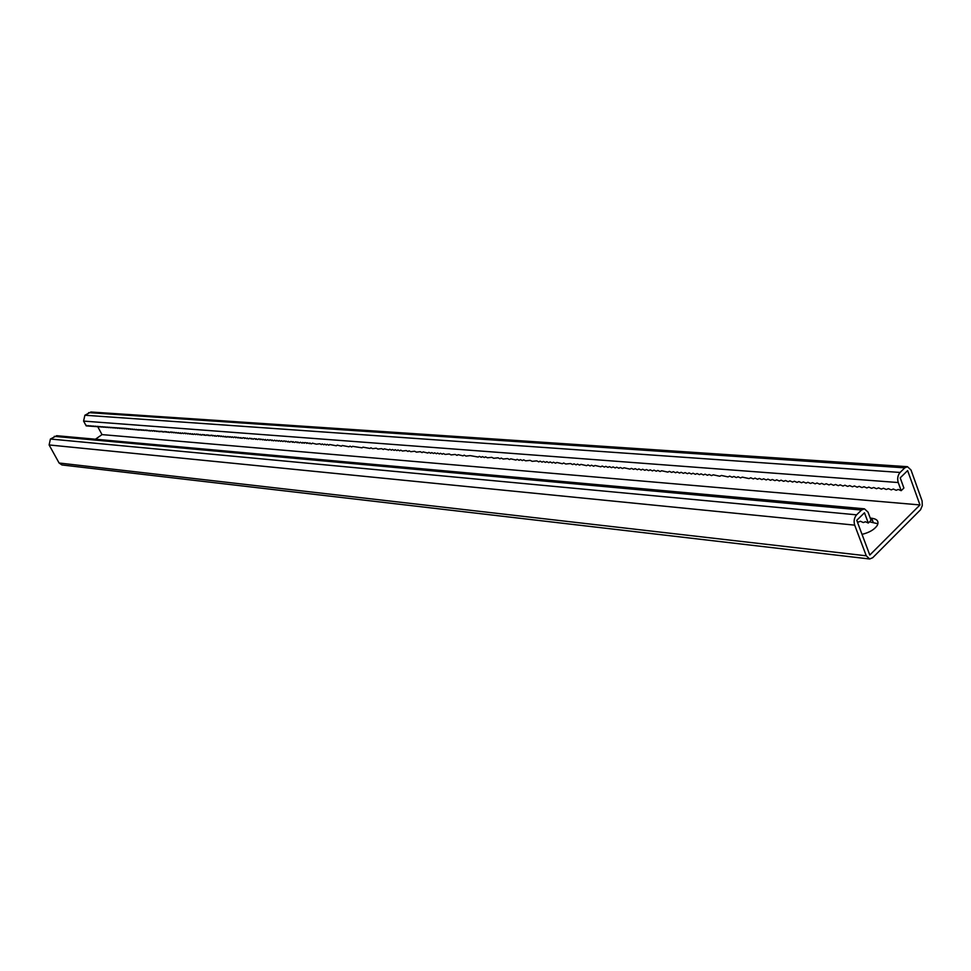 <?xml version="1.0" encoding="UTF-8"?>
<svg xmlns="http://www.w3.org/2000/svg" width="971" height="971" viewBox="0 0 971 971"><rect width="100%" height="100%" fill="white"/><g stroke="black" fill="none" stroke-linecap="round" stroke-linejoin="round"><path stroke-width="1.46" d="M901.185 490.683L898.236 482.538C897.131 478.594 897.75 475.232 900.081 472.452L904.802 467.852L907.472 466.687L911.029 470.025L922.122 500.987L922.268 505.697L920.532 509.775L872.711 557.718L869.676 558.993L866.266 555.8L854.698 525.141C853.545 521.148 854.177 517.701 856.604 514.836L861.52 510.042L864.433 508.816L868.013 512.118L871.072 520.31L868.292 523.041L864.457 512.785L856.75 520.322L869.798 555.048L919.974 504.932L907.618 470.607L900.202 477.853L903.892 488.025L901.185 490.683L898.309 489.433L896.197 490.282L893.332 489.032L891.244 489.882L888.38 488.644L886.305 489.493L883.452 488.255L881.389 489.105L878.561 487.867L876.497 488.716L873.682 487.491L871.63 488.328L868.827 487.102L866.8 487.94L864.008 486.726L861.981 487.563L859.201 486.337L857.187 487.175L854.419 485.961L852.429 486.799L849.661 485.585L847.683 486.422L844.94 485.209L842.962 486.046L840.231 484.845L838.264 485.682L835.546 484.468L833.591 485.306L830.885 484.104L828.943 484.93L826.248 483.74L824.318 484.565L821.624 483.376L819.718 484.201L817.036 483.012L815.13 483.837L812.472 482.648L810.579 483.473L807.921 482.296L806.039 483.109L803.393 481.932L801.524 482.757L798.89 481.58L797.033 482.393L794.412 481.228L792.567 482.041L789.945 480.876L788.112 481.689L785.515 480.524L783.682 481.337L781.097 480.172L779.276 480.985L776.703 479.832L774.894 480.633L772.321 479.48L770.525 480.293L767.964 479.14L766.192 479.941L763.631 478.8L761.859 479.601L759.322 478.448L757.562 479.261L755.037 478.12L753.278 478.921L750.765 477.781L749.017 478.582L742.281 477.113L740.557 477.914L738.069 476.773L736.358 477.574L733.87 476.445L732.17 477.247L729.707 476.118L728.007 476.907L721.417 475.462L719.742 476.251L713.212 474.807L711.549 475.608L709.133 474.491L707.483 475.28L705.08 474.176L703.441 474.953L701.038 473.848L699.411 474.637L697.02 473.532L695.406 474.321L693.015 473.217L691.413 474.006L689.034 472.901L687.432 473.69L685.065 472.586L683.475 473.375L681.12 472.282L679.542 473.059L677.188 471.967L675.622 472.743L673.279 471.663L671.714 472.44L669.383 471.348L667.83 472.124L661.652 470.741L660.11 471.518L657.816 470.437L656.287 471.214L653.993 470.134L652.463 470.911L650.182 469.83L648.664 470.607L646.395 469.539L644.89 470.304L642.62 469.236L641.127 470L638.857 468.944L637.377 469.709L635.119 468.641L633.65 469.406L631.405 468.35L629.924 469.114L624.001 467.767L622.545 468.532L620.323 467.476L618.879 468.24L616.67 467.185L615.238 467.949L613.029 466.905L611.596 467.658L609.4 466.614L607.98 467.367L605.795 466.335L604.375 467.087L602.202 466.044L600.794 466.796L595.053 465.485L593.669 466.238L591.509 465.206L590.125 465.946L587.977 464.927L586.593 465.667L580.961 464.369L579.59 465.109L577.466 464.089L576.119 464.842L573.995 463.822L572.647 464.563L570.535 463.543L565.765 464.017L563.666 462.997L562.343 463.737L556.856 462.463L555.546 463.203L553.47 462.196L552.159 462.936L550.096 461.929L548.797 462.669L546.746 461.662L545.447 462.402L543.396 461.407L542.109 462.135L540.07 461.14L538.796 461.868L536.757 460.873L532.193 461.346L530.166 460.363L525.639 460.824L523.636 459.841L522.386 460.57L520.383 459.586L519.145 460.303L517.155 459.332L515.917 460.048L510.722 458.822L509.508 459.538L507.53 458.567L503.148 459.04L501.182 458.069L499.98 458.785L498.026 457.814L493.705 458.288L491.763 457.329L487.466 457.79L485.536 456.831L484.371 457.547L482.441 456.588L481.288 457.305L479.371 456.346L478.218 457.05L470.207 455.617L466.044 456.091L464.162 455.144L463.033 455.848L458.154 454.671L457.038 455.375L455.181 454.44L451.102 454.901L449.245 453.967L445.204 454.428L443.359 453.506L442.278 454.197L440.446 453.275L439.365 453.967L437.533 453.044L436.452 453.736L434.632 452.814L433.552 453.506L431.743 452.583L430.675 453.275L428.854 452.352L427.798 453.044L423.138 451.903L422.082 452.595L420.285 451.685L416.413 452.146L414.629 451.236L410.794 451.697L409.022 450.787L408.002 451.479L406.23 450.568L402.431 451.03L400.683 450.131L399.676 450.811L397.916 449.913L396.921 450.593L395.173 449.694L394.177 450.374L392.43 449.476L391.447 450.156L389.711 449.27L388.716 449.937L384.285 448.833L383.302 449.512L381.579 448.626L377.925 449.088L376.226 448.201L372.597 448.663L370.898 447.777L369.939 448.444L362.984 447.158L362.049 447.825L352.57 446.332L351.648 447L349.997 446.126L349.075 446.794L342.314 445.519L341.416 446.175L337.24 445.119L336.342 445.774L329.703 444.524L328.817 445.179L327.203 444.33L326.329 444.985L324.715 444.135L323.841 444.779L322.238 443.941L321.377 444.584L319.775 443.747L316.449 444.196L312.419 443.164L311.57 443.808L312.419 443.164M90.934 412.007L84.89 415.236L83.591 421.086L86.201 425.893L125.295 428.381L139.399 430.117L139.982 429.546L141.256 430.274L141.839 429.692L143.125 430.42L143.708 429.837L144.995 430.566L145.589 429.983L150.639 431.015L151.245 430.432L152.532 431.16L153.139 430.578L160.179 431.767L160.785 431.185L164.026 432.083L164.657 431.488L169.864 432.544L170.495 431.949L181.698 433.479L182.342 432.884L183.689 433.636L184.332 433.042L193.751 434.438L194.418 433.843L195.79 434.607L196.458 434.001L201.932 435.093L202.611 434.486L206.058 435.421L206.738 434.814L210.209 435.748L210.901 435.142L216.497 436.246L217.201 435.639L227.117 437.096L227.833 436.477L229.253 437.266L229.981 436.647L231.414 437.435L232.13 436.816L233.562 437.605L234.29 436.986L242.277 438.297L243.017 437.678L248.892 438.819L249.632 438.2L253.334 439.183L254.086 438.552L257.801 439.535L258.565 438.904L266.843 440.251L267.62 439.62L269.125 440.433L269.914 439.802L273.713 440.798L274.502 440.166L276.019 440.98L276.808 440.349L278.325 441.162L279.126 440.531L280.643 441.344L281.444 440.713L282.974 441.538L283.775 440.895L290.013 442.096L290.827 441.453L294.747 442.473L295.56 441.829L299.505 442.849L300.342 442.206L301.896 443.043L305.149 442.582L311.57 443.808M95.437 439.22L102.016 434.607L919.974 504.932M862.017 534.366C869.421 532.545 874.519 529.535 877.298 525.323C879.107 521.378 877.238 519.012 871.691 518.235L870.247 518.101M877.93 523.757L869.518 521.84M102.016 434.607L97.658 426.536M88.567 425.565L87.9 426.026M86.201 425.893L86.868 425.432M93.689 425.966L93.022 426.439M91.978 425.832L91.31 426.293M95.413 426.099L94.733 426.572M97.136 426.233L96.457 426.706M98.86 426.378L98.18 426.839M100.596 426.512L99.916 426.985M102.331 426.645L101.652 427.119M104.079 426.779L103.399 427.264M105.827 426.924L105.147 427.398M107.587 427.058L106.895 427.543M109.347 427.191L108.655 427.677M111.107 427.337L110.415 427.823M112.879 427.471L112.187 427.956M114.651 427.616L113.959 428.102M116.435 427.75L115.743 428.235M118.219 427.895L117.527 428.381M120.016 428.041L119.324 428.527M121.812 428.175L121.12 428.672M123.62 428.32L122.916 428.806M125.429 428.466L124.725 428.951M127.25 428.599L126.546 429.097M129.07 428.745L128.366 429.243M130.891 428.891L130.187 429.388M132.724 429.036L132.02 429.534M134.556 429.182L133.852 429.68M136.401 429.328L135.697 429.825M138.258 429.473L137.542 429.971M140.115 429.619L139.399 430.117M141.972 429.765L141.256 430.274M143.842 429.91L143.125 430.42M145.711 430.056L144.995 430.566M147.592 430.202L146.876 430.711M149.473 430.359L148.757 430.869M151.367 430.505L150.639 431.015M153.26 430.651L152.532 431.16M155.166 430.796L154.438 431.318M157.071 430.954L156.343 431.464M158.989 431.1L158.261 431.622M160.907 431.258L160.179 431.767M162.837 431.403L162.096 431.925M164.767 431.561L164.026 432.083M166.709 431.707L165.968 432.229M168.651 431.864L167.91 432.386M170.605 432.01L169.864 432.544M172.559 432.168L171.818 432.702M174.525 432.326L173.785 432.86M176.491 432.483L175.751 433.005M178.47 432.629L177.729 433.163M180.448 432.787L179.708 433.321M182.439 432.945L181.698 433.479M184.441 433.102L183.689 433.636M186.444 433.26L185.692 433.806M188.447 433.418L187.694 433.964M190.462 433.576L189.709 434.122M192.489 433.734L191.724 434.28M194.516 433.891L193.751 434.438M196.555 434.061L195.79 434.607M198.594 434.219L197.829 434.765M200.645 434.377L199.88 434.923M202.696 434.535L201.932 435.093M204.76 434.705L203.995 435.251M206.823 434.862L206.058 435.421M208.899 435.032L208.134 435.591M210.986 435.19L210.209 435.748M213.074 435.36L212.297 435.918M215.174 435.518L214.397 436.088M217.273 435.688L216.497 436.246M219.385 435.845L218.609 436.416M221.497 436.015L220.72 436.586M223.621 436.185L222.845 436.756M225.758 436.355L224.981 436.926M227.894 436.525L227.117 437.096M230.042 436.683L229.253 437.266M232.19 436.853L231.414 437.435M234.363 437.023L233.562 437.605M236.523 437.193L235.735 437.775M238.696 437.375L237.907 437.957M240.881 437.545L240.092 438.127M243.078 437.715L242.277 438.297M245.275 437.885L244.474 438.479M247.471 438.055L246.67 438.649M249.693 438.237L248.892 438.819M251.914 438.407L251.101 439.001M254.135 438.576L253.334 439.183M256.368 438.758L255.567 439.353M258.614 438.928L257.801 439.535M260.859 439.11L260.058 439.717M263.129 439.293L262.316 439.887M265.386 439.462L264.573 440.069M267.668 439.645L266.843 440.251M269.95 439.827L269.125 440.433M272.232 440.009L271.419 440.616M274.538 440.191L273.713 440.798M276.844 440.361L276.019 440.98M279.15 440.543L278.325 441.162M281.481 440.725L280.643 441.344M283.811 440.919L282.974 441.538M286.142 441.101L285.316 441.72M288.496 441.283L287.659 441.902M290.851 441.465L290.013 442.096M293.206 441.647L292.368 442.278M295.585 441.841L294.747 442.473M297.963 442.023L297.114 442.655M300.342 442.218L299.505 442.849M302.746 442.4L301.896 443.043M305.149 442.594L304.299 443.225M307.564 442.776L306.715 443.419M309.992 442.97L309.142 443.613M90.267 425.699L89.599 426.16M868.292 523.041L865.404 521.743L863.316 522.556L860.44 521.257L858.352 522.07L857.211 521.548M869.555 558.98L61.938 464.951L59.097 463.009L49.108 444.949L50.419 439.026L56.731 435.712M898.236 482.538L83.591 421.086M904.802 467.852L88.664 412.626M900.081 472.452L84.89 415.236M866.266 555.8L59.097 463.009M854.698 525.141L49.108 444.949M856.604 514.836L50.419 439.026M861.52 510.042L54.291 436.355M871.691 518.235L873.16 522.192M907.472 466.687L90.837 411.995M864.433 508.816L56.621 435.7"/></g></svg>
